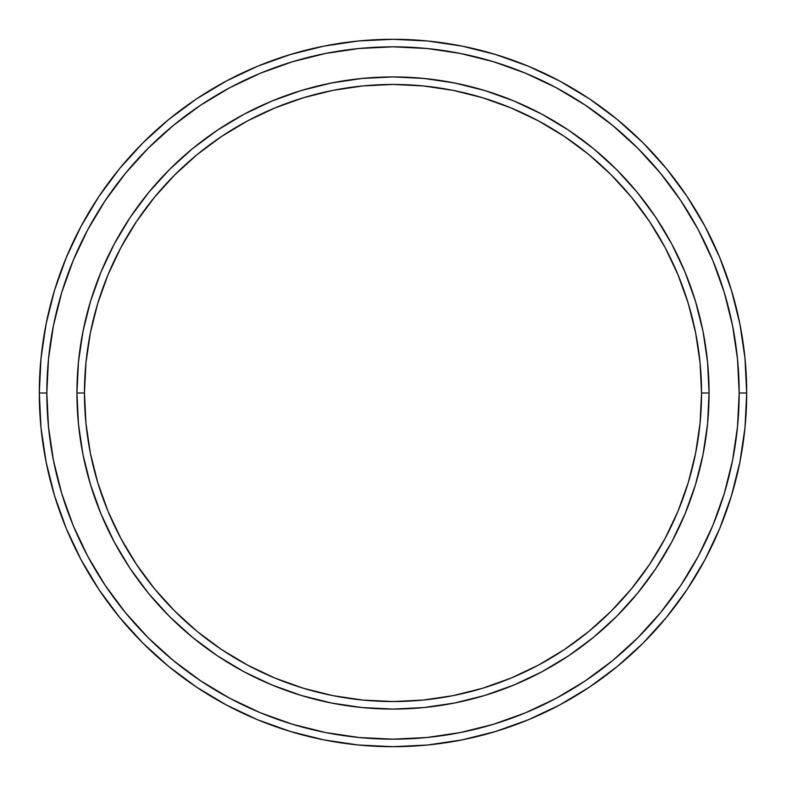 <?xml version="1.0" encoding="UTF-8"?>
<svg xmlns="http://www.w3.org/2000/svg" width="786" height="786" viewBox="0 0 786 786"><rect width="100%" height="100%" fill="white"/><g stroke="black" fill="none" stroke-linecap="round" stroke-linejoin="round"><path stroke-width="1.18" d="M76.93 393L84.456 393A308.544 308.544 0 0 1 393 84.456A308.544 308.544 0 0 1 701.544 393L709.07 393A316.07 316.07 0 0 0 393 76.93A316.07 316.07 0 0 0 76.93 393A316.07 316.07 0 0 1 393 76.93A316.07 316.07 0 0 1 709.07 393A316.07 316.07 0 0 1 393 709.07A316.07 316.07 0 0 1 76.93 393L78.453 362.022L83.002 331.338L90.537 301.244L100.991 272.044L114.245 244.004L130.191 217.398L148.672 192.482L169.501 169.501L192.482 148.672L217.398 130.191L244.004 114.245L272.044 100.991L301.244 90.537L331.338 83.002L362.022 78.453L393 76.93L423.978 78.453L454.662 83.002L484.756 90.537L513.956 100.991L541.996 114.245L568.602 130.191L593.518 148.672L616.499 169.501L637.328 192.482L655.809 217.398L671.755 244.004L685.009 272.044L695.463 301.244L702.998 331.338L707.547 362.022L709.07 393L707.547 423.978L702.998 454.662L695.463 484.756L685.009 513.956L671.755 541.996L655.809 568.602L637.328 593.518L616.499 616.499L593.518 637.328L568.602 655.809L541.996 671.755L513.956 685.009L484.756 695.463L454.662 702.998L423.978 707.547L393 709.07L362.022 707.547L331.338 702.998L301.244 695.463L272.044 685.009L244.004 671.755L217.398 655.809L192.482 637.328L169.501 616.499L148.672 593.518L130.191 568.602L114.245 541.996L100.991 513.956L90.537 484.756L83.002 454.662L78.453 423.978L76.93 393A316.07 316.07 0 0 0 393 709.07A316.07 316.07 0 0 0 709.07 393L701.544 393L700.061 362.759L695.62 332.802L688.261 303.435L678.063 274.923L665.113 247.551L649.55 221.583L631.512 197.257L611.174 174.826L588.743 154.488L564.417 136.45L538.449 120.887L511.077 107.937L482.565 97.739L453.198 90.38L423.241 85.939L393 84.456L362.759 85.939L332.802 90.38L303.435 97.739L274.923 107.937L247.551 120.887L221.583 136.45L197.257 154.488L174.826 174.826L154.488 197.257L136.45 221.583L120.887 247.551L107.937 274.923L97.739 303.435L90.38 332.802L85.939 362.759L84.456 393L85.939 423.241L90.38 453.198L97.739 482.565L107.937 511.077L120.887 538.449L136.45 564.417L154.488 588.743L174.826 611.174L197.257 631.512L221.583 649.55L247.551 665.113L274.923 678.063L303.435 688.261L332.802 695.62L362.759 700.061L393 701.544L423.241 700.061L453.198 695.62L482.565 688.261L511.077 678.063L538.449 665.113L564.417 649.55L588.743 631.512L611.174 611.174L631.512 588.743L649.55 564.417L665.113 538.449L678.063 511.077L688.261 482.565L695.62 453.198L700.061 423.241L701.544 393A308.544 308.544 0 0 1 393 701.544A308.544 308.544 0 0 1 84.456 393L76.93 393M39.3 393L46.826 393A346.174 346.174 0 0 1 393 46.826A346.174 346.174 0 0 1 739.174 393L746.7 393A353.7 353.7 0 0 0 393 39.3A353.7 353.7 0 0 0 39.3 393A353.7 353.7 0 0 1 393 39.3A353.7 353.7 0 0 1 746.7 393A353.7 353.7 0 0 1 393 746.7A353.7 353.7 0 0 1 39.3 393L41 358.328L46.099 323.999L54.529 290.329L66.221 257.641L81.066 226.27L98.908 196.49L119.59 168.617L142.895 142.895L168.617 119.59L196.49 98.908L226.27 81.066L257.641 66.221L290.329 54.529L323.999 46.099L358.328 41L393 39.3L427.672 41L462.001 46.099L495.671 54.529L528.359 66.221L559.73 81.066L589.51 98.908L617.383 119.59L643.105 142.895L666.41 168.617L687.092 196.49L704.934 226.27L719.78 257.641L731.471 290.329L739.901 323.999L745 358.328L746.7 393L745 427.672L739.901 462.001L731.471 495.671L719.78 528.359L704.934 559.73L687.092 589.51L666.41 617.383L643.105 643.105L617.383 666.41L589.51 687.092L559.73 704.934L528.359 719.78L495.671 731.471L462.001 739.901L427.672 745L393 746.7L358.328 745L323.999 739.901L290.329 731.471L257.641 719.78L226.27 704.934L196.49 687.092L168.617 666.41L142.895 643.105L119.59 617.383L98.908 589.51L81.066 559.73L66.221 528.359L54.529 495.671L46.099 462.001L41 427.672L39.3 393A353.7 353.7 0 0 0 393 746.7A353.7 353.7 0 0 0 746.7 393L739.174 393L737.504 359.064L732.523 325.463L724.27 292.51L712.823 260.53L698.302 229.817L680.833 200.676L660.594 173.392L637.78 148.22L612.608 125.406L585.324 105.167L556.183 87.698L525.47 73.177L493.49 61.73L460.537 53.477L426.936 48.496L393 46.826L359.064 48.496L325.463 53.477L292.51 61.73L260.53 73.177L229.817 87.698L200.676 105.167L173.392 125.406L148.22 148.22L125.406 173.392L105.167 200.676L87.698 229.817L73.177 260.53L61.73 292.51L53.477 325.463L48.496 359.064L46.826 393L48.496 426.936L53.477 460.537L61.73 493.49L73.177 525.47L87.698 556.183L105.167 585.324L125.406 612.608L148.22 637.78L173.392 660.594L200.676 680.833L229.817 698.302L260.53 712.823L292.51 724.27L325.463 732.523L359.064 737.504L393 739.174L426.936 737.504L460.537 732.523L493.49 724.27L525.47 712.823L556.183 698.302L585.324 680.833L612.608 660.594L637.78 637.78L660.594 612.608L680.833 585.324L698.302 556.183L712.823 525.47L724.27 493.49L732.523 460.537L737.504 426.936L739.174 393A346.174 346.174 0 0 1 393 739.174A346.174 346.174 0 0 1 46.826 393L39.3 393"/></g></svg>
